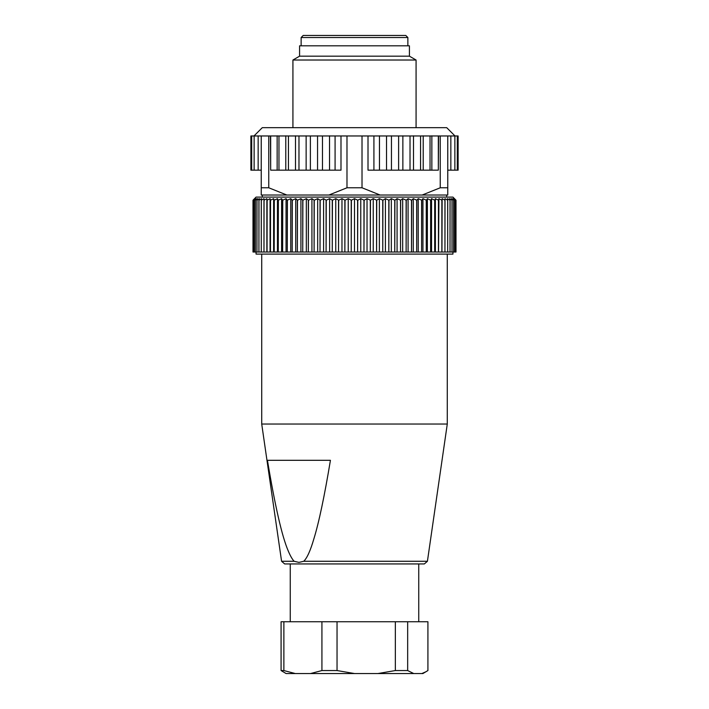 <?xml version="1.0" encoding="UTF-8"?>
<svg xmlns="http://www.w3.org/2000/svg" width="709" height="709" viewBox="0 0 709 709"><rect width="100%" height="100%" fill="white"/><g stroke="black" fill="none" stroke-linecap="round" stroke-linejoin="round"><path stroke-width="1.06" d="M457.305 135.968L457.305 170.16L458.12 170.16L458.12 135.968L254.132 135.968L254.132 170.16L250.88 170.16L250.88 135.968L251.695 135.968L251.695 170.16M258.156 135.968L258.156 170.16L254.132 170.16M253.982 135.968L262.277 127.673L446.723 127.673L455.018 135.968M261.24 170.16L258.156 170.16M254.132 135.968L251.695 135.968M278.965 135.968L278.965 170.16L277.148 170.16L277.148 135.836M270.67 135.968L270.67 170.16L270.439 135.968M277.148 170.16L270.67 170.16M288.448 135.968L288.448 170.16L285.78 170.16L285.78 135.836M285.78 170.16L278.965 170.16M298.976 135.968L298.976 170.16L295.493 170.16L295.493 135.836M295.493 170.16L288.448 170.16M310.382 135.968L310.382 170.16L306.137 170.16L306.137 135.836M306.137 170.16L298.976 170.16M322.48 135.968L322.48 170.16L317.543 170.16L317.543 135.836M317.543 170.16L310.382 170.16M335.082 135.968L335.082 170.16L329.534 170.16L329.534 135.836M329.534 170.16L322.48 170.16M386.52 135.968L386.52 170.16L379.466 170.16L379.466 135.836M373.918 135.968L373.918 170.16L368.006 170.16L368.006 135.968M379.466 170.16L373.918 170.16M398.618 135.968L398.618 170.16L391.457 170.16L391.457 135.836M391.457 170.16L386.52 170.16M410.024 135.968L410.024 170.16L402.863 170.16L402.863 135.836M402.863 170.16L398.618 170.16M420.552 135.968L420.552 170.16L413.507 170.16L413.507 135.836M413.507 170.16L410.024 170.16M430.035 135.968L430.035 170.16L423.22 170.16L423.22 135.836M423.22 170.16L420.552 170.16M438.33 135.968L438.33 170.16L431.852 170.16L431.852 135.836M431.852 170.16L430.035 170.16M450.844 135.968L450.844 170.16L447.76 170.16M454.868 135.968L454.868 170.16L450.844 170.16M457.305 170.16L454.868 170.16M268.755 135.968L268.755 187.779L286.844 195.028L261.24 195.028L261.24 135.968M409.421 56.171L299.579 56.171L299.579 45.81L409.421 45.81L409.421 56.171L416.077 60.017L416.077 127.673M416.077 60.017L292.923 60.017L292.923 127.673M268.755 187.779L261.24 187.779M362.015 135.968L362.015 187.779L380.104 195.028L286.844 195.028M328.896 195.028L346.985 187.779L346.985 135.968M340.994 135.968L340.994 170.16L335.082 170.16M362.015 187.779L346.985 187.779M447.76 135.968L447.76 195.028L380.104 195.028M422.156 195.028L440.245 187.779L440.245 135.968M438.561 135.968L438.33 170.16M447.76 187.779L440.245 187.779M299.579 56.171L292.923 60.017M256.055 197.102L452.945 197.102L456.002 200.213L454.301 198.662L455.612 200.213L453.707 198.662L454.815 200.213L452.723 198.662L453.627 200.213L451.358 198.662L452.041 200.213L449.603 198.662L450.073 200.213L447.476 198.662L447.733 200.213L444.977 198.662L445.022 200.213L442.132 198.662L441.955 200.213L438.933 198.662L438.534 200.213L435.397 198.662L434.794 200.213L431.551 198.662L430.726 200.213L427.394 198.662L426.366 200.213L422.954 198.662L421.722 200.213L418.239 198.662L416.803 200.213L413.276 198.662L411.645 200.213L408.083 198.662L406.266 200.213L402.677 198.662L400.674 200.213L397.075 198.662L394.904 200.213L391.315 198.662L388.975 200.213L385.404 198.662L382.913 200.213L379.368 198.662L376.736 200.213L373.235 198.662L370.47 200.213L367.032 198.662L364.134 200.213L360.775 198.662L357.77 200.213L354.5 198.662L351.389 200.213L348.225 198.662L345.026 200.213L341.968 198.662L338.698 200.213L335.765 198.662L332.424 200.213L329.632 198.662L326.246 200.213L323.596 198.662L320.176 200.213L317.685 198.662L314.247 200.213L311.925 198.662L308.468 200.213L306.323 198.662L302.876 200.213L300.917 198.662L297.488 200.213L295.724 198.662L292.321 200.213L290.761 198.662L287.278 200.213L286.046 198.662L282.634 200.213L281.606 198.662L278.274 200.213L277.449 198.662L274.206 200.213L273.603 198.662L270.466 200.213L270.067 198.662L267.045 200.213L266.868 198.662L263.978 200.213L264.023 198.662L261.267 200.213L261.524 198.662L258.927 200.213L259.397 198.662L256.959 200.213L257.642 198.662L255.373 200.213L256.277 198.662L254.185 200.213L255.293 198.662L253.388 200.213L254.699 198.662L252.998 200.213L256.055 197.102M252.998 200.213L252.998 252.023L252.998 200.213M456.002 200.213L456.002 252.023L456.002 200.213M407.87 37.524L301.13 37.524L303.204 35.45L405.796 35.45L407.87 37.524L407.87 45.81M301.13 37.524L301.13 45.81M252.998 252.023L253.388 200.213M253.405 200.213L253.388 252.023M253.405 252.023L254.185 252.023L254.185 200.213M254.212 200.213L254.185 252.023M254.212 252.023L255.373 252.023L255.373 200.213M255.408 200.213L255.373 252.023M255.408 252.023L256.959 252.023L256.959 200.213M257.004 200.213L256.959 252.023M257.004 252.023L258.927 252.023L258.927 200.213M258.98 200.213L258.927 252.023M258.98 252.023L261.267 252.023L261.267 200.213M261.329 200.213L261.267 252.023M261.329 252.023L263.978 252.023L263.978 200.213M264.049 200.213L263.978 252.023M264.049 252.023L266.868 252.023L266.868 198.662M266.868 252.023L267.045 200.213M267.133 200.213L267.045 252.023M267.133 252.023L270.067 252.023L270.067 198.662M270.067 252.023L270.466 200.213M270.554 200.213L270.466 252.023M270.554 252.023L273.603 252.023L273.603 198.662M273.603 252.023L274.206 252.023L274.206 200.213M274.312 200.213L274.206 252.023M274.312 252.023L277.449 252.023L277.449 198.662M277.449 252.023L278.274 252.023L278.274 200.213M278.38 200.213L278.274 252.023M278.38 252.023L281.606 252.023L281.606 198.662M281.606 252.023L282.634 252.023L282.634 200.213M282.749 200.213L282.634 252.023M282.749 252.023L286.046 252.023L286.046 198.662M286.046 252.023L287.278 252.023L287.278 200.213M287.402 200.213L287.278 252.023M287.402 252.023L290.761 252.023L290.761 198.662M290.761 252.023L292.197 252.023L292.197 200.213M292.321 200.213L292.197 252.023M292.321 252.023L295.724 252.023L295.724 198.662M295.724 252.023L297.355 252.023L297.355 200.213M297.488 200.213L297.355 252.023M297.488 252.023L300.917 252.023L300.917 198.662M300.917 252.023L302.734 252.023L302.734 200.213M302.876 200.213L302.734 252.023M302.876 252.023L306.323 252.023L306.323 198.662M306.323 252.023L308.326 252.023L308.326 200.213M308.468 200.213L308.326 252.023M308.468 252.023L311.925 252.023L311.925 198.662M311.925 252.023L314.096 252.023L314.096 200.213M314.247 200.213L314.096 252.023M314.247 252.023L317.685 252.023L317.685 198.662M317.685 252.023L320.025 252.023L320.025 200.213M320.176 200.213L320.025 252.023M320.176 252.023L323.596 252.023L323.596 198.662M323.596 252.023L326.087 252.023L326.087 200.213M326.246 200.213L326.087 252.023M326.246 252.023L329.632 252.023L329.632 198.662M329.632 252.023L332.264 252.023L332.264 200.213M332.424 200.213L332.264 252.023M332.424 252.023L335.765 252.023L335.765 198.662M335.765 252.023L338.53 252.023L338.53 200.213M338.698 200.213L338.53 252.023M338.698 252.023L341.968 252.023L341.968 198.662M341.968 252.023L344.866 252.023L344.866 200.213M345.026 200.213L344.866 252.023M345.026 252.023L348.225 252.023L348.225 198.662M348.225 252.023L351.23 252.023L351.23 200.213M351.389 200.213L351.23 252.023M351.389 252.023L354.5 252.023L354.5 198.662M354.5 252.023L357.611 252.023L357.611 200.213M357.77 200.213L357.611 252.023M357.77 252.023L360.775 252.023L360.775 198.662M360.775 252.023L363.974 252.023L363.974 200.213M364.134 200.213L363.974 252.023M364.134 252.023L367.032 252.023L367.032 198.662M367.032 252.023L370.302 252.023L370.302 200.213M370.47 200.213L370.302 252.023M370.47 252.023L373.235 252.023L373.235 198.662M373.235 252.023L376.576 252.023L376.576 200.213M376.736 200.213L376.576 252.023M376.736 252.023L379.368 252.023L379.368 198.662M379.368 252.023L382.754 252.023L382.754 200.213M382.913 200.213L382.754 252.023M382.913 252.023L385.404 252.023L385.404 198.662M385.404 252.023L388.824 252.023L388.824 200.213M388.975 200.213L388.824 252.023M388.975 252.023L391.315 252.023L391.315 198.662M391.315 252.023L394.753 252.023L394.753 200.213M394.904 200.213L394.753 252.023M394.904 252.023L397.075 252.023L397.075 198.662M397.075 252.023L400.532 252.023L400.532 200.213M400.674 200.213L400.532 252.023M400.674 252.023L402.677 252.023L402.677 198.662M402.677 252.023L406.124 252.023L406.124 200.213M406.266 200.213L406.124 252.023M406.266 252.023L408.083 252.023L408.083 198.662M408.083 252.023L411.512 252.023L411.512 200.213M411.645 200.213L411.512 252.023M411.645 252.023L413.276 252.023L413.276 198.662M413.276 252.023L416.679 252.023L416.679 200.213M416.803 200.213L416.679 252.023M416.803 252.023L418.239 252.023L418.239 198.662M418.239 252.023L421.598 252.023L421.598 200.213M421.722 200.213L421.598 252.023M421.722 252.023L422.954 252.023L422.954 198.662M422.954 252.023L426.251 252.023L426.251 200.213M426.366 200.213L426.251 252.023M426.366 252.023L427.394 252.023L427.394 198.662M427.394 252.023L430.62 252.023L430.62 200.213M430.726 200.213L430.62 252.023M430.726 252.023L431.551 252.023L431.551 198.662M431.551 252.023L434.688 252.023L434.688 200.213M434.794 200.213L434.688 252.023M434.794 252.023L435.397 252.023L435.397 198.662M435.397 252.023L438.446 252.023L438.446 200.213M438.534 200.213L438.446 252.023M438.534 252.023L438.933 198.662M438.933 252.023L441.867 252.023L441.867 200.213M441.955 200.213L441.867 252.023M441.955 252.023L442.132 198.662M442.132 252.023L444.951 252.023L444.951 200.213M445.022 200.213L444.951 252.023M445.022 252.023L447.671 252.023L447.671 200.213M447.733 200.213L447.671 252.023M447.733 252.023L450.02 252.023L450.02 200.213M450.073 200.213L450.02 252.023M450.073 252.023L451.996 252.023L451.996 200.213M452.041 200.213L451.996 252.023M452.041 252.023L453.592 252.023L453.592 200.213M453.627 200.213L453.592 252.023M453.627 252.023L454.788 252.023L454.788 200.213M454.815 200.213L454.788 252.023M454.815 252.023L455.595 252.023L455.595 200.213M455.612 200.213L455.595 252.023M452.945 252.023L452.945 254.097L256.055 254.097L256.055 252.023M447.282 254.097L447.282 424.044L261.718 424.044L261.718 254.097M261.718 424.044L281.579 561.271L294.12 561.271C292.179 559.179 290.203 555.696 288.191 550.813C282.022 536.438 275.101 506.27 267.435 460.309L330.429 460.309C324.456 496.247 318.944 522.4 313.892 538.778C310.462 550.574 307.077 558.072 303.744 561.271L427.421 561.271L447.282 424.044M294.12 561.271L298.932 562.379L303.744 561.271M427.421 561.271L424.345 563.939L284.655 563.939L281.579 561.271M407.666 621.74L407.666 670.554L413.737 673.55L422.892 673.55L427.917 670.554L427.917 621.74L281.083 621.74L281.083 670.554L286.108 673.55L310.524 673.55L321.93 670.554L321.93 621.74M337.041 621.74L337.041 670.554L354.518 673.55L377.879 673.55L395.347 670.554L395.347 621.74M407.666 670.554L395.347 670.554M426.18 671.653L421.846 673.55M283.875 621.74L283.875 670.554L281.083 670.554M295.281 673.55L283.875 670.554M337.041 670.554L321.93 670.554M354.518 673.55L310.524 673.55M413.737 673.55L377.879 673.55M262.277 195.028L262.277 197.102M446.723 195.028L446.723 197.102M418.744 563.939L418.744 621.74M290.256 563.939L290.256 621.74"/></g></svg>
